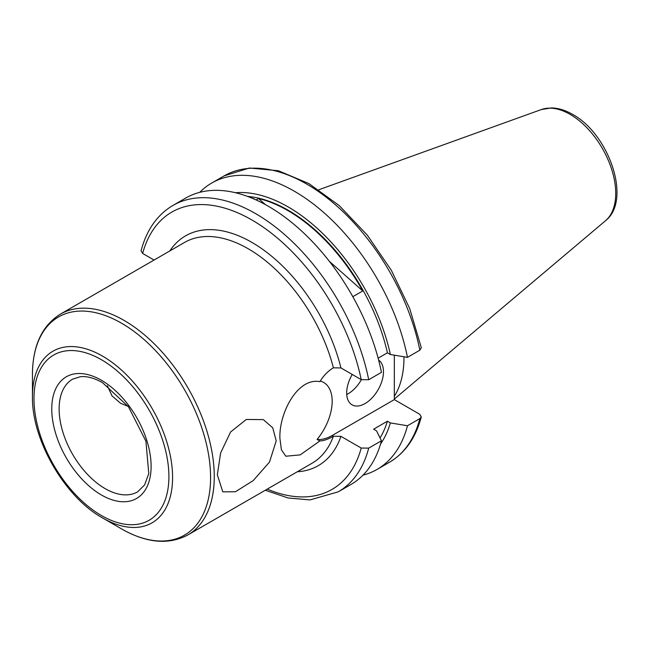 <?xml version="1.0" encoding="UTF-8"?>
<svg xmlns="http://www.w3.org/2000/svg" width="649" height="649" viewBox="0 0 649 649"><rect width="100%" height="100%" fill="white"/><g stroke="black" fill="none" stroke-linecap="round" stroke-linejoin="round"><path stroke-width="0.97" d="M394.324 355.181L394.324 399.606L332.142 435.511A41.885 24.183 120 0 1 317.085 439.454A41.155 23.762 120 0 0 332.174 401.285A41.155 23.762 120 0 0 321.32 381.377A41.155 23.762 120 0 0 320.265 381.052M169.787 250.968A132.688 76.606 60 0 1 251.926 242.41A132.688 76.606 60 0 1 340.952 367.951L333.391 367.829C328.118 370.952 323.616 375.56 319.884 381.661C297.274 377.215 278.648 414.038 279.946 438.659L281.415 449.879L285.876 456.223L300.236 454.876L319.884 440.939C323.6 440.858 328.102 439.284 333.391 436.233L340.952 436.347L361.217 448.053L368.705 448.126L381.45 440.768A165.341 95.46 60 0 1 351.02 484.454L338.275 491.812A165.341 95.46 60 0 0 368.705 448.126M217.342 474.808L220.619 452.953L230.598 431.974L246.296 419.457L263.348 419.627L272.726 427.788L276.214 440.817L269.505 462.072L253.199 480.609L235.417 491.764L222.794 491.845L217.342 474.808M352.245 374.465A26.017 15.024 120 0 0 352.058 404.83A26.017 15.024 120 0 0 365.071 403.54A26.017 15.024 120 0 0 381.912 381.125A26.017 15.024 120 0 0 378.635 360.114M346.728 394.519A26.017 15.024 120 0 0 348.148 393.765A26.017 15.024 120 0 0 361.339 379.714M107.377 385.766L112.001 395.866L120.56 403.272L128.234 406.444M381.45 440.768L376.582 430.895L373.621 429.184L387.412 421.217A146.35 84.492 60 0 1 380.063 437.937M387.412 421.217L390.382 422.929A150.365 86.812 60 0 1 380.533 444.046M390.382 422.929L407.475 425.744A165.341 95.46 60 0 1 377.045 469.43A165.341 95.46 60 0 1 363.002 475.157M407.475 425.744L419.854 418.597L421.282 416.958L419.725 414.273L394.324 399.606M250.23 197.434L254.286 198.91M32.45 396.555C31.614 439.706 64.738 497.069 102.518 517.918L121.517 528.886A125.963 72.72 -120 0 0 210.584 477.461A125.963 72.72 -120 0 0 121.517 323.194A125.963 72.72 -120 0 0 32.45 374.619L32.45 396.555A99.086 57.209 60 0 1 102.518 356.106A99.086 57.209 60 0 1 172.585 477.461A99.086 57.209 60 0 1 102.518 517.918L121.517 528.886C146.52 543.099 168.635 545.119 187.861 534.946L311.991 463.281A127.488 73.605 -120 0 0 333.391 436.233L332.142 435.511M368.705 379.722A165.341 95.46 60 0 0 286.185 235.976A165.341 95.46 60 0 0 172.934 205.433L185.679 198.075A165.341 95.46 60 0 1 268.353 206.268A165.341 95.46 60 0 1 381.45 372.364L368.705 379.722L361.217 379.649L340.952 367.951M317.085 439.454L319.884 440.939M154.064 260.046L142.634 253.451A160.141 92.458 60 0 1 251.926 219.995A160.141 92.458 60 0 1 361.217 379.649M329.351 261.32L362.775 290.955A146.35 84.492 -120 0 0 258.545 198.529L265.392 204.597M362.775 290.955L352.821 296.698M256.104 199.941L258.545 198.529M247.545 196.412A146.35 84.492 60 0 1 387.412 352.821L378.124 358.183M235.433 192.721A150.365 86.812 60 0 1 390.382 354.524L387.412 352.821M199.722 192.347A165.341 95.46 60 0 1 211.704 183.05A165.341 95.46 60 0 1 324.954 213.594A165.341 95.46 60 0 1 407.475 357.339L390.382 354.524M172.934 205.433C157.236 214.778 146.617 229.892 141.076 250.765L142.634 253.451M211.704 183.05L224.083 175.911L249.435 168.018L278.389 170.744L308.924 183.594L339.184 205.538L367.261 235.084L391.315 270.252L409.746 308.656L421.306 347.742L419.854 350.192L407.475 357.339M403.978 356.763A115.644 66.766 60 0 1 394.324 396.328M333.391 367.829A127.488 73.605 -120 0 0 248.251 248.786A127.488 73.605 -120 0 0 184.503 242.466L60.381 314.132A127.488 73.605 60 0 1 124.121 320.444A127.488 73.605 60 0 1 207.404 432.786A127.488 73.605 60 0 1 187.861 534.946M101.439 515.533A95.411 55.084 -120 0 0 168.902 476.585A95.411 55.084 -120 0 0 101.439 359.733A95.411 55.084 -120 0 0 33.975 398.681A95.411 55.084 -120 0 0 101.439 515.533M105.122 488.616A65.046 37.553 -120 0 0 137.637 491.837L144.597 484.949L148.783 473.559L145.911 441.174L128.453 406.736L102.518 382.659C94.17 377.978 86.788 375.998 80.362 376.72L72.599 379.178A65.046 37.553 -120 0 0 62.629 431.301A65.046 37.553 -120 0 0 105.122 488.616M101.439 380.273A70.246 40.554 60 0 1 151.112 466.315A70.246 40.554 60 0 1 101.439 494.992A70.246 40.554 60 0 1 51.766 408.959A70.246 40.554 60 0 1 101.439 380.273M318.821 189.751L541.339 109.551A64.519 37.253 60 0 1 570.098 114.37A64.519 37.253 60 0 1 611.293 168.188A64.519 37.253 60 0 1 605.517 220.717L394.324 399.062M361.217 448.053A160.141 92.458 60 0 1 267.218 489.127M419.854 418.597A165.341 95.46 60 0 1 389.424 462.291C405.122 452.945 415.741 437.832 421.282 416.958M340.952 436.347A132.688 76.606 60 0 1 297.274 471.774M224.083 175.911A165.341 95.46 60 0 1 337.334 206.455A165.341 95.46 60 0 1 419.854 350.192M541.339 109.551L551.39 107.921C558.367 108.075 565.433 110.225 572.58 114.378C608.794 133.872 632.134 200.054 605.517 220.717M265.303 490.238L288.18 497.994L310.011 499.917L338.275 491.812M377.045 469.43L389.424 462.291M60.381 314.132C41.95 325.701 32.637 345.86 32.45 374.619"/></g></svg>
